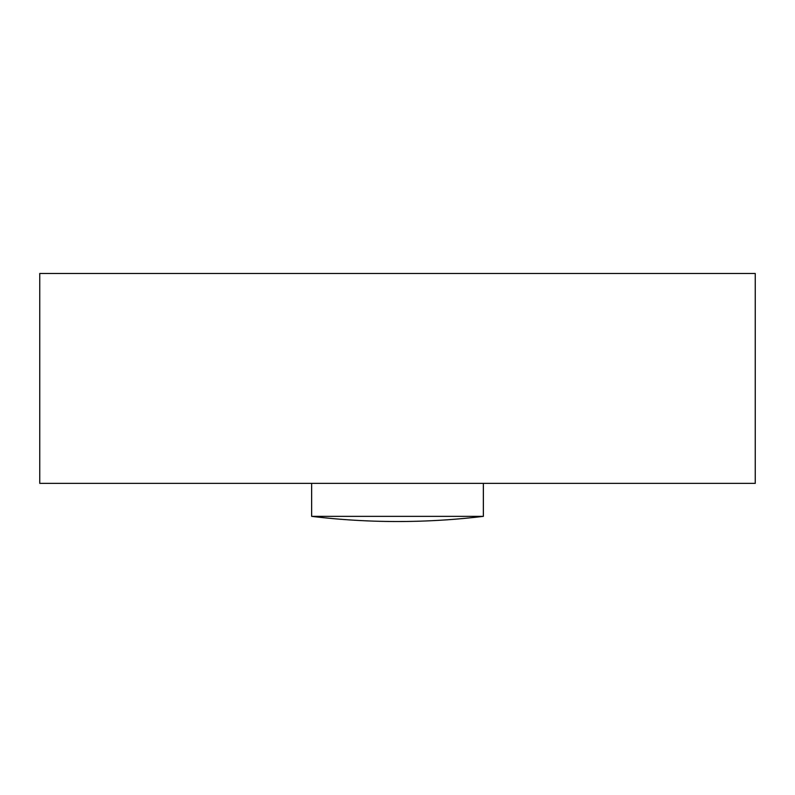 <?xml version="1.0" encoding="UTF-8"?>
<svg xmlns="http://www.w3.org/2000/svg" width="795" height="795" viewBox="0 0 795 795"><rect width="100%" height="100%" fill="white"/><g stroke="black" fill="none" stroke-linecap="round" stroke-linejoin="round"><path stroke-width="1.19" d="M755.25 273.48L39.75 273.48L39.75 483.36L755.25 483.36L755.25 273.48M311.64 483.36L311.64 516.353A715.5 715.5 0 0 0 483.36 516.353L311.64 516.353M483.36 483.36L483.36 516.353"/></g></svg>
